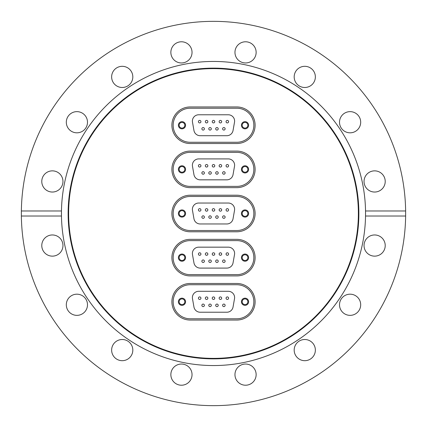 <?xml version="1.0" encoding="UTF-8"?>
<svg xmlns="http://www.w3.org/2000/svg" width="427" height="427" viewBox="0 0 427 427"><rect width="100%" height="100%" fill="white"/><g stroke="black" fill="none" stroke-linecap="round" stroke-linejoin="round"><path stroke-width="0.64" d="M213.5 358.872A145.372 145.372 0 0 1 68.128 213.5A145.372 145.372 0 0 1 213.5 68.128A145.372 145.372 0 0 1 358.872 213.5A145.372 145.372 0 0 1 213.5 358.872M213.5 358.37A144.87 144.87 0 0 1 68.63 213.5A144.87 144.87 0 0 1 213.5 68.63A144.87 144.87 0 0 1 358.37 213.5A144.87 144.87 0 0 1 213.5 358.37M405.634 210.981L365.533 210.981A152.055 152.055 0 0 1 213.5 365.555A152.055 152.055 0 0 1 61.467 216.019L61.467 210.981A152.055 152.055 0 0 1 213.5 61.445A152.055 152.055 0 0 1 365.533 210.981L365.533 216.019L405.634 216.019L405.634 210.981A192.15 192.15 0 0 0 213.5 21.35A192.15 192.15 0 0 0 21.366 210.981L61.467 210.981A152.055 152.055 0 0 0 61.467 216.019L21.366 216.019A192.15 192.15 0 0 0 213.5 405.65A192.15 192.15 0 0 0 405.634 216.019M304.771 66.313A10.59 10.59 0 0 0 294.182 76.903A10.59 10.59 0 0 0 304.771 87.492A10.59 10.59 0 0 0 315.361 76.903A10.59 10.59 0 0 0 304.771 66.313M350.097 111.639A10.59 10.59 0 0 0 339.508 122.229A10.59 10.59 0 0 0 350.097 132.818A10.59 10.59 0 0 0 360.687 122.229A10.59 10.59 0 0 0 350.097 111.639M385.218 181.448A10.59 10.59 0 0 0 374.628 170.859A10.59 10.59 0 0 0 364.039 181.448A10.59 10.59 0 0 0 374.628 192.038A10.59 10.59 0 0 0 385.218 181.448M385.218 245.552A10.59 10.59 0 0 0 374.628 234.962A10.59 10.59 0 0 0 364.039 245.552A10.59 10.59 0 0 0 374.628 256.141A10.59 10.59 0 0 0 385.218 245.552M360.687 304.771A10.59 10.59 0 0 0 350.097 294.182A10.59 10.59 0 0 0 339.508 304.771A10.59 10.59 0 0 0 350.097 315.361A10.59 10.59 0 0 0 360.687 304.771M315.361 350.097A10.59 10.59 0 0 0 304.771 339.508A10.59 10.59 0 0 0 294.182 350.097A10.59 10.59 0 0 0 304.771 360.687A10.59 10.59 0 0 0 315.361 350.097M245.552 364.039A10.59 10.59 0 0 0 234.962 374.628A10.59 10.59 0 0 0 245.552 385.218A10.59 10.59 0 0 0 256.141 374.628A10.59 10.59 0 0 0 245.552 364.039M181.448 364.039A10.59 10.59 0 0 0 170.859 374.628A10.59 10.59 0 0 0 181.448 385.218A10.59 10.59 0 0 0 192.038 374.628A10.59 10.59 0 0 0 181.448 364.039M122.229 339.508A10.59 10.59 0 0 0 111.639 350.097A10.59 10.59 0 0 0 122.229 360.687A10.59 10.59 0 0 0 132.818 350.097A10.59 10.59 0 0 0 122.229 339.508M76.903 294.182A10.59 10.59 0 0 0 66.313 304.771A10.59 10.59 0 0 0 76.903 315.361A10.59 10.59 0 0 0 87.492 304.771A10.59 10.59 0 0 0 76.903 294.182M62.961 245.552A10.59 10.59 0 0 0 52.372 234.962A10.59 10.59 0 0 0 41.782 245.552A10.59 10.59 0 0 0 52.372 256.141A10.59 10.59 0 0 0 62.961 245.552M62.961 181.448A10.59 10.59 0 0 0 52.372 170.859A10.59 10.59 0 0 0 41.782 181.448A10.59 10.59 0 0 0 52.372 192.038A10.59 10.59 0 0 0 62.961 181.448M87.492 122.229A10.59 10.59 0 0 0 76.903 111.639A10.59 10.59 0 0 0 66.313 122.229A10.59 10.59 0 0 0 76.903 132.818A10.59 10.59 0 0 0 87.492 122.229M132.818 76.903A10.59 10.59 0 0 0 122.229 66.313A10.59 10.59 0 0 0 111.639 76.903A10.59 10.59 0 0 0 122.229 87.492A10.59 10.59 0 0 0 132.818 76.903M181.448 41.782A10.59 10.59 0 0 0 170.859 52.372A10.59 10.59 0 0 0 181.448 62.961A10.59 10.59 0 0 0 192.038 52.372A10.59 10.59 0 0 0 181.448 41.782M245.552 41.782A10.59 10.59 0 0 0 234.962 52.372A10.59 10.59 0 0 0 245.552 62.961A10.59 10.59 0 0 0 256.141 52.372A10.59 10.59 0 0 0 245.552 41.782M21.366 216.019L21.366 210.981M236.825 143.525L190.175 143.525A18.281 18.281 0 0 1 171.894 125.244A18.281 18.281 0 0 1 190.175 106.958L236.825 106.958A18.281 18.281 0 0 1 255.106 125.244A18.281 18.281 0 0 1 236.825 143.525L190.175 143.525A18.281 18.281 0 0 1 171.894 125.244A18.281 18.281 0 0 1 190.175 106.958L236.825 106.958A18.281 18.281 0 0 1 255.106 125.244A18.281 18.281 0 0 1 236.825 143.525M236.825 187.65L190.175 187.65A18.281 18.281 0 0 1 171.894 169.37A18.281 18.281 0 0 1 190.175 151.089L236.825 151.089A18.281 18.281 0 0 1 255.106 169.37A18.281 18.281 0 0 1 236.825 187.65L190.175 187.65A18.281 18.281 0 0 1 171.894 169.37A18.281 18.281 0 0 1 190.175 151.089L236.825 151.089A18.281 18.281 0 0 1 255.106 169.37A18.281 18.281 0 0 1 236.825 187.65M236.825 320.042L190.175 320.042A18.281 18.281 0 0 1 171.894 301.756A18.281 18.281 0 0 1 190.175 283.475L236.825 283.475A18.281 18.281 0 0 1 255.106 301.756A18.281 18.281 0 0 1 236.825 320.042L190.175 320.042A18.281 18.281 0 0 1 171.894 301.756A18.281 18.281 0 0 1 190.175 283.475L236.825 283.475A18.281 18.281 0 0 1 255.106 301.756A18.281 18.281 0 0 1 236.825 320.042M236.825 275.911L190.175 275.911A18.281 18.281 0 0 1 171.894 257.63A18.281 18.281 0 0 1 190.175 239.35L236.825 239.35A18.281 18.281 0 0 1 255.106 257.63A18.281 18.281 0 0 1 236.825 275.911L190.175 275.911A18.281 18.281 0 0 1 171.894 257.63A18.281 18.281 0 0 1 190.175 239.35L236.825 239.35A18.281 18.281 0 0 1 255.106 257.63A18.281 18.281 0 0 1 236.825 275.911M236.825 231.781L190.175 231.781A18.281 18.281 0 0 1 171.894 213.5A18.281 18.281 0 0 1 190.175 195.219L236.825 195.219A18.281 18.281 0 0 1 255.106 213.5A18.281 18.281 0 0 1 236.825 231.781L190.175 231.781A18.281 18.281 0 0 1 171.894 213.5A18.281 18.281 0 0 1 190.175 195.219L236.825 195.219A18.281 18.281 0 0 1 255.106 213.5A18.281 18.281 0 0 1 236.825 231.781M181.977 217.087A3.587 3.587 0 0 0 185.564 213.5A3.587 3.587 0 0 0 181.977 209.913A3.587 3.587 0 0 0 178.39 213.5A3.587 3.587 0 0 0 181.977 217.087M181.977 216.35A2.85 2.85 0 0 0 184.827 213.5A2.85 2.85 0 0 0 181.977 210.65A2.85 2.85 0 0 0 179.132 213.5A2.85 2.85 0 0 0 181.977 216.35M245.023 217.087A3.587 3.587 0 0 0 248.61 213.5A3.587 3.587 0 0 0 245.023 209.913A3.587 3.587 0 0 0 241.436 213.5A3.587 3.587 0 0 0 245.023 217.087M245.023 216.35A2.85 2.85 0 0 0 247.868 213.5A2.85 2.85 0 0 0 245.023 210.65A2.85 2.85 0 0 0 242.173 213.5A2.85 2.85 0 0 0 245.023 216.35M223.865 215.822A1.26 1.26 0 0 1 225.125 217.081A1.26 1.26 0 0 1 223.865 218.341A1.26 1.26 0 0 1 222.606 217.081A1.26 1.26 0 0 1 223.865 215.822M216.953 215.822A1.26 1.26 0 0 1 218.213 217.081A1.26 1.26 0 0 1 216.953 218.341A1.26 1.26 0 0 1 215.694 217.081A1.26 1.26 0 0 1 216.953 215.822M203.135 215.822A1.26 1.26 0 0 1 204.394 217.081A1.26 1.26 0 0 1 203.135 218.341A1.26 1.26 0 0 1 201.875 217.081A1.26 1.26 0 0 1 203.135 215.822M210.047 215.822A1.26 1.26 0 0 1 211.306 217.081A1.26 1.26 0 0 1 210.047 218.341A1.26 1.26 0 0 1 208.787 217.081A1.26 1.26 0 0 1 210.047 215.822M227.319 208.659A1.26 1.26 0 0 1 228.578 209.919A1.26 1.26 0 0 1 227.319 211.178A1.26 1.26 0 0 1 226.059 209.919A1.26 1.26 0 0 1 227.319 208.659M220.407 208.659A1.26 1.26 0 0 1 221.672 209.919A1.26 1.26 0 0 1 220.407 211.178A1.26 1.26 0 0 1 219.147 209.919A1.26 1.26 0 0 1 220.407 208.659M199.681 208.659A1.26 1.26 0 0 1 200.941 209.919A1.26 1.26 0 0 1 199.681 211.178A1.26 1.26 0 0 1 198.422 209.919A1.26 1.26 0 0 1 199.681 208.659M206.593 208.659A1.26 1.26 0 0 1 207.853 209.919A1.26 1.26 0 0 1 206.593 211.178A1.26 1.26 0 0 1 205.328 209.919A1.26 1.26 0 0 1 206.711 208.664A1.26 1.26 0 0 1 207.848 210.036A1.26 1.26 0 0 1 206.471 211.173A1.26 1.26 0 0 0 207.848 210.036A1.26 1.26 0 0 0 206.593 208.659M213.5 208.659A1.26 1.26 0 0 1 214.76 209.919A1.26 1.26 0 0 1 213.5 211.178A1.26 1.26 0 0 1 212.24 209.919A1.26 1.26 0 0 1 213.5 208.659M198.694 203.033L228.306 203.033A6.304 6.304 0 0 1 234.514 210.436L233.046 218.757A6.304 6.304 0 0 1 226.838 223.967L200.162 223.967A6.304 6.304 0 0 1 193.954 218.757L192.486 210.436A6.304 6.304 0 0 1 198.694 203.033M190.175 230.521A17.021 17.021 0 0 1 173.154 213.5A17.021 17.021 0 0 1 190.175 196.479L236.825 196.479A17.021 17.021 0 0 1 253.846 213.5A17.021 17.021 0 0 1 236.825 230.521L190.175 230.521M212.246 209.801A1.26 1.26 0 0 0 213.383 211.173A1.26 1.26 0 0 0 214.754 210.036A1.26 1.26 0 0 0 213.617 208.664A1.26 1.26 0 0 0 212.246 209.801A1.26 1.26 0 0 1 213.617 208.664A1.26 1.26 0 0 1 214.754 210.036A1.26 1.26 0 0 1 213.383 211.173A1.26 1.26 0 0 1 212.246 209.801A1.26 1.26 0 0 0 213.383 211.173A1.26 1.26 0 0 1 212.246 209.801A1.26 1.26 0 0 1 213.617 208.664A1.26 1.26 0 0 0 212.246 209.801M208.792 216.964A1.26 1.26 0 0 0 209.929 218.336A1.26 1.26 0 0 0 211.301 217.199A1.26 1.26 0 0 0 210.164 215.827A1.26 1.26 0 0 0 208.792 216.964A1.26 1.26 0 0 1 210.164 215.827A1.26 1.26 0 0 1 211.301 217.199A1.26 1.26 0 0 1 209.929 218.336A1.26 1.26 0 0 1 208.792 216.964A1.26 1.26 0 0 0 209.929 218.336A1.26 1.26 0 0 1 208.792 216.964A1.26 1.26 0 0 1 210.164 215.827A1.26 1.26 0 0 0 208.792 216.964M226.064 209.801A1.26 1.26 0 0 0 227.201 211.173A1.26 1.26 0 0 0 228.573 210.036A1.26 1.26 0 0 0 227.436 208.664A1.26 1.26 0 0 0 226.064 209.801A1.26 1.26 0 0 1 227.436 208.664A1.26 1.26 0 0 1 228.573 210.036A1.26 1.26 0 0 1 227.201 211.173A1.26 1.26 0 0 1 226.064 209.801A1.26 1.26 0 0 0 227.201 211.173A1.26 1.26 0 0 1 226.064 209.801A1.26 1.26 0 0 1 227.436 208.664A1.26 1.26 0 0 0 226.064 209.801M205.334 209.801A1.26 1.26 0 0 0 206.471 211.173A1.26 1.26 0 0 1 205.334 209.801A1.26 1.26 0 0 1 206.711 208.664A1.26 1.26 0 0 1 207.848 210.036A1.26 1.26 0 0 1 206.471 211.173A1.26 1.26 0 0 1 205.334 209.801A1.26 1.26 0 0 0 206.471 211.173A1.26 1.26 0 0 0 207.848 210.036A1.26 1.26 0 0 0 206.711 208.664A1.26 1.26 0 0 0 205.334 209.801M198.427 209.801A1.26 1.26 0 0 0 199.564 211.173A1.26 1.26 0 0 0 200.936 210.036A1.26 1.26 0 0 0 199.799 208.664A1.26 1.26 0 0 0 198.427 209.801A1.26 1.26 0 0 1 199.799 208.664A1.26 1.26 0 0 1 200.936 210.036A1.26 1.26 0 0 1 199.564 211.173A1.26 1.26 0 0 1 198.427 209.801A1.26 1.26 0 0 0 199.564 211.173A1.26 1.26 0 0 1 198.427 209.801A1.26 1.26 0 0 1 199.799 208.664A1.26 1.26 0 0 0 198.427 209.801M215.699 216.964A1.26 1.26 0 0 0 216.836 218.336A1.26 1.26 0 0 0 218.208 217.199A1.26 1.26 0 0 0 217.071 215.827A1.26 1.26 0 0 0 215.699 216.964A1.26 1.26 0 0 1 217.071 215.827A1.26 1.26 0 0 1 218.208 217.199A1.26 1.26 0 0 1 216.836 218.336A1.26 1.26 0 0 1 215.699 216.964A1.26 1.26 0 0 0 216.836 218.336A1.26 1.26 0 0 1 215.699 216.964A1.26 1.26 0 0 1 217.071 215.827A1.26 1.26 0 0 0 215.699 216.964M222.611 216.964A1.26 1.26 0 0 0 223.748 218.336A1.26 1.26 0 0 0 225.12 217.199A1.26 1.26 0 0 0 223.983 215.827A1.26 1.26 0 0 0 222.611 216.964A1.26 1.26 0 0 1 223.983 215.827A1.26 1.26 0 0 1 225.12 217.199A1.26 1.26 0 0 1 223.748 218.336A1.26 1.26 0 0 1 222.611 216.964A1.26 1.26 0 0 0 223.748 218.336A1.26 1.26 0 0 1 222.611 216.964A1.26 1.26 0 0 1 223.983 215.827A1.26 1.26 0 0 0 222.611 216.964M201.88 216.964A1.26 1.26 0 0 0 203.017 218.336A1.26 1.26 0 0 0 204.389 217.199A1.26 1.26 0 0 0 203.252 215.827A1.26 1.26 0 0 0 201.88 216.964A1.26 1.26 0 0 1 203.252 215.827A1.26 1.26 0 0 1 204.389 217.199A1.26 1.26 0 0 1 203.017 218.336A1.26 1.26 0 0 1 201.88 216.964A1.26 1.26 0 0 0 203.017 218.336A1.26 1.26 0 0 1 201.88 216.964A1.26 1.26 0 0 1 203.252 215.827A1.26 1.26 0 0 0 201.88 216.964M219.152 209.801A1.26 1.26 0 0 0 220.289 211.173A1.26 1.26 0 0 0 221.666 210.036A1.26 1.26 0 0 0 220.529 208.664A1.26 1.26 0 0 0 219.152 209.801A1.26 1.26 0 0 1 220.529 208.664A1.26 1.26 0 0 1 221.666 210.036A1.26 1.26 0 0 1 220.289 211.173A1.26 1.26 0 0 1 219.152 209.801A1.26 1.26 0 0 0 220.289 211.173A1.26 1.26 0 0 1 219.152 209.801A1.26 1.26 0 0 1 220.529 208.664A1.26 1.26 0 0 0 219.152 209.801M181.977 261.217A3.587 3.587 0 0 0 185.564 257.63A3.587 3.587 0 0 0 181.977 254.044A3.587 3.587 0 0 0 178.39 257.63A3.587 3.587 0 0 0 181.977 261.217M181.977 260.481A2.85 2.85 0 0 0 184.827 257.63A2.85 2.85 0 0 0 181.977 254.78A2.85 2.85 0 0 0 179.132 257.63A2.85 2.85 0 0 0 181.977 260.481M245.023 261.217A3.587 3.587 0 0 0 248.61 257.63A3.587 3.587 0 0 0 245.023 254.044A3.587 3.587 0 0 0 241.436 257.63A3.587 3.587 0 0 0 245.023 261.217M245.023 260.481A2.85 2.85 0 0 0 247.868 257.63A2.85 2.85 0 0 0 245.023 254.78A2.85 2.85 0 0 0 242.173 257.63A2.85 2.85 0 0 0 245.023 260.481M223.865 259.947A1.26 1.26 0 0 1 225.125 261.212A1.26 1.26 0 0 1 223.865 262.472A1.26 1.26 0 0 1 222.606 261.212A1.26 1.26 0 0 1 223.865 259.947M216.953 259.947A1.26 1.26 0 0 1 218.213 261.212A1.26 1.26 0 0 1 216.953 262.472A1.26 1.26 0 0 1 215.694 261.212A1.26 1.26 0 0 1 216.953 259.947M203.135 259.947A1.26 1.26 0 0 1 204.394 261.212A1.26 1.26 0 0 1 203.135 262.472A1.26 1.26 0 0 1 201.875 261.212A1.26 1.26 0 0 1 203.135 259.947M210.047 259.947A1.26 1.26 0 0 1 211.306 261.212A1.26 1.26 0 0 1 210.047 262.472A1.26 1.26 0 0 1 208.787 261.212A1.26 1.26 0 0 1 210.047 259.947M227.319 252.789A1.26 1.26 0 0 1 228.578 254.049A1.26 1.26 0 0 1 227.319 255.309A1.26 1.26 0 0 1 226.059 254.049A1.26 1.26 0 0 1 227.319 252.789M220.407 252.789A1.26 1.26 0 0 1 221.672 254.049A1.26 1.26 0 0 1 220.407 255.309A1.26 1.26 0 0 1 219.147 254.049A1.26 1.26 0 0 1 220.407 252.789M199.681 252.789A1.26 1.26 0 0 1 200.941 254.049A1.26 1.26 0 0 1 199.681 255.309A1.26 1.26 0 0 1 198.422 254.049A1.26 1.26 0 0 1 199.681 252.789M206.593 252.789A1.26 1.26 0 0 1 207.853 254.049A1.26 1.26 0 0 1 206.593 255.309A1.26 1.26 0 0 1 205.328 254.049A1.26 1.26 0 0 1 206.593 252.789M213.5 252.789A1.26 1.26 0 0 1 214.76 254.049A1.26 1.26 0 0 1 213.5 255.309A1.26 1.26 0 0 1 212.24 254.049A1.26 1.26 0 0 1 213.5 252.789M198.694 247.164L228.306 247.164A6.304 6.304 0 0 1 234.514 254.561L233.046 262.883A6.304 6.304 0 0 1 226.838 268.092L200.162 268.092A6.304 6.304 0 0 1 193.954 262.883L192.486 254.561A6.304 6.304 0 0 1 198.694 247.164M190.175 274.652A17.021 17.021 0 0 1 173.154 257.63A17.021 17.021 0 0 1 190.175 240.609L236.825 240.609A17.021 17.021 0 0 1 253.846 257.63A17.021 17.021 0 0 1 236.825 274.652L190.175 274.652M212.246 253.932A1.26 1.26 0 0 0 213.383 255.303A1.26 1.26 0 0 0 214.754 254.166A1.26 1.26 0 0 0 213.617 252.795A1.26 1.26 0 0 1 214.754 254.166A1.26 1.26 0 0 1 213.383 255.303A1.26 1.26 0 0 1 212.246 253.932A1.26 1.26 0 0 1 213.617 252.795A1.26 1.26 0 0 1 214.754 254.166A1.26 1.26 0 0 1 213.383 255.303A1.26 1.26 0 0 1 212.246 253.932A1.26 1.26 0 0 0 213.383 255.303A1.26 1.26 0 0 0 214.754 254.166A1.26 1.26 0 0 0 213.617 252.795A1.26 1.26 0 0 0 212.246 253.932M210.164 259.952A1.26 1.26 0 0 0 208.792 261.089A1.26 1.26 0 0 1 210.164 259.952A1.26 1.26 0 0 1 211.301 261.329A1.26 1.26 0 0 1 209.929 262.466A1.26 1.26 0 0 1 208.792 261.089A1.26 1.26 0 0 1 210.164 259.952A1.26 1.26 0 0 0 208.792 261.089A1.26 1.26 0 0 0 209.929 262.466A1.26 1.26 0 0 0 211.301 261.329A1.26 1.26 0 0 0 210.164 259.952M226.064 253.932A1.26 1.26 0 0 0 227.201 255.303A1.26 1.26 0 0 0 228.573 254.166A1.26 1.26 0 0 0 227.436 252.795A1.26 1.26 0 0 0 226.064 253.932A1.26 1.26 0 0 1 227.436 252.795A1.26 1.26 0 0 1 228.573 254.166A1.26 1.26 0 0 1 227.201 255.303A1.26 1.26 0 0 1 226.064 253.932A1.26 1.26 0 0 0 227.201 255.303A1.26 1.26 0 0 1 226.064 253.932A1.26 1.26 0 0 1 227.436 252.795A1.26 1.26 0 0 0 226.064 253.932M205.334 253.932A1.26 1.26 0 0 0 206.471 255.303A1.26 1.26 0 0 0 207.848 254.166A1.26 1.26 0 0 0 206.711 252.795A1.26 1.26 0 0 0 205.334 253.932A1.26 1.26 0 0 1 206.711 252.795A1.26 1.26 0 0 1 207.848 254.166A1.26 1.26 0 0 1 206.471 255.303A1.26 1.26 0 0 1 205.334 253.932A1.26 1.26 0 0 0 206.471 255.303A1.26 1.26 0 0 1 205.334 253.932A1.26 1.26 0 0 1 206.711 252.795A1.26 1.26 0 0 0 205.334 253.932M198.427 253.932A1.26 1.26 0 0 0 199.564 255.303A1.26 1.26 0 0 1 198.427 253.932A1.26 1.26 0 0 1 199.799 252.795A1.26 1.26 0 0 0 198.427 253.932A1.26 1.26 0 0 0 199.564 255.303A1.26 1.26 0 0 1 198.427 253.932A1.26 1.26 0 0 1 199.799 252.795A1.26 1.26 0 0 1 200.936 254.166A1.26 1.26 0 0 1 199.564 255.303A1.26 1.26 0 0 0 200.936 254.166A1.26 1.26 0 0 0 199.799 252.795A1.26 1.26 0 0 0 198.427 253.932M217.071 259.952A1.26 1.26 0 0 0 215.699 261.089A1.26 1.26 0 0 1 217.071 259.952A1.26 1.26 0 0 1 218.208 261.329A1.26 1.26 0 0 1 216.836 262.466A1.26 1.26 0 0 0 218.208 261.329A1.26 1.26 0 0 0 217.071 259.952A1.26 1.26 0 0 0 215.699 261.089A1.26 1.26 0 0 1 217.071 259.952A1.26 1.26 0 0 1 218.208 261.329A1.26 1.26 0 0 1 216.836 262.466A1.26 1.26 0 0 1 215.699 261.089A1.26 1.26 0 0 0 216.836 262.466A1.26 1.26 0 0 0 218.208 261.329A1.26 1.26 0 0 0 217.071 259.952M222.611 261.089A1.26 1.26 0 0 0 223.748 262.466A1.26 1.26 0 0 0 225.12 261.329A1.26 1.26 0 0 0 223.983 259.952A1.26 1.26 0 0 0 222.611 261.089A1.26 1.26 0 0 1 223.983 259.952A1.26 1.26 0 0 1 225.12 261.329A1.26 1.26 0 0 1 223.748 262.466A1.26 1.26 0 0 1 222.611 261.089A1.26 1.26 0 0 0 223.748 262.466A1.26 1.26 0 0 1 222.611 261.089A1.26 1.26 0 0 1 223.983 259.952A1.26 1.26 0 0 0 222.611 261.089M201.88 261.089A1.26 1.26 0 0 0 203.017 262.466A1.26 1.26 0 0 1 201.88 261.089A1.26 1.26 0 0 1 203.252 259.952A1.26 1.26 0 0 0 201.88 261.089A1.26 1.26 0 0 0 203.017 262.466A1.26 1.26 0 0 1 201.88 261.089A1.26 1.26 0 0 1 203.252 259.952A1.26 1.26 0 0 1 204.389 261.329A1.26 1.26 0 0 1 203.017 262.466A1.26 1.26 0 0 0 204.389 261.329A1.26 1.26 0 0 0 203.252 259.952A1.26 1.26 0 0 0 201.88 261.089M219.152 253.932A1.26 1.26 0 0 0 220.289 255.303A1.26 1.26 0 0 1 219.152 253.932A1.26 1.26 0 0 1 220.529 252.795A1.26 1.26 0 0 1 221.666 254.166A1.26 1.26 0 0 1 220.289 255.303A1.26 1.26 0 0 1 219.152 253.932A1.26 1.26 0 0 0 220.289 255.303A1.26 1.26 0 0 0 221.666 254.166A1.26 1.26 0 0 0 220.529 252.795A1.26 1.26 0 0 0 219.152 253.932M181.977 172.956A3.587 3.587 0 0 0 185.564 169.37A3.587 3.587 0 0 0 181.977 165.783A3.587 3.587 0 0 0 178.39 169.37A3.587 3.587 0 0 0 181.977 172.956M181.977 172.22A2.85 2.85 0 0 0 184.827 169.37A2.85 2.85 0 0 0 181.977 166.519A2.85 2.85 0 0 0 179.132 169.37A2.85 2.85 0 0 0 181.977 172.22M245.023 172.956A3.587 3.587 0 0 0 248.61 169.37A3.587 3.587 0 0 0 245.023 165.783A3.587 3.587 0 0 0 241.436 169.37A3.587 3.587 0 0 0 245.023 172.956M245.023 172.22A2.85 2.85 0 0 0 247.868 169.37A2.85 2.85 0 0 0 245.023 166.519A2.85 2.85 0 0 0 242.173 169.37A2.85 2.85 0 0 0 245.023 172.22M223.865 171.691A1.26 1.26 0 0 1 225.125 172.951A1.26 1.26 0 0 1 223.865 174.211A1.26 1.26 0 0 1 222.606 172.951A1.26 1.26 0 0 1 223.865 171.691M216.953 171.691A1.26 1.26 0 0 1 218.213 172.951A1.26 1.26 0 0 1 216.953 174.211A1.26 1.26 0 0 1 215.694 172.951A1.26 1.26 0 0 1 216.953 171.691M203.135 171.691A1.26 1.26 0 0 1 204.394 172.951A1.26 1.26 0 0 1 203.135 174.211A1.26 1.26 0 0 1 201.875 172.951A1.26 1.26 0 0 1 203.135 171.691M210.047 171.691A1.26 1.26 0 0 1 211.306 172.951A1.26 1.26 0 0 1 210.047 174.211A1.26 1.26 0 0 1 208.787 172.951A1.26 1.26 0 0 1 210.047 171.691M227.319 164.528A1.26 1.26 0 0 1 228.578 165.788A1.26 1.26 0 0 1 227.319 167.053A1.26 1.26 0 0 1 226.059 165.788A1.26 1.26 0 0 1 227.319 164.528M220.407 164.528A1.26 1.26 0 0 1 221.672 165.788A1.26 1.26 0 0 1 220.407 167.053A1.26 1.26 0 0 1 219.147 165.788A1.26 1.26 0 0 1 220.407 164.528M199.681 164.528A1.26 1.26 0 0 1 200.941 165.788A1.26 1.26 0 0 1 199.681 167.053A1.26 1.26 0 0 1 198.422 165.788A1.26 1.26 0 0 1 199.681 164.528M206.593 164.528A1.26 1.26 0 0 1 207.853 165.788A1.26 1.26 0 0 1 206.593 167.053A1.26 1.26 0 0 1 205.328 165.788A1.26 1.26 0 0 1 206.593 164.528M213.5 164.528A1.26 1.26 0 0 1 214.76 165.788A1.26 1.26 0 0 1 213.5 167.053A1.26 1.26 0 0 1 212.24 165.788A1.26 1.26 0 0 1 213.5 164.528M198.694 158.908L228.306 158.908A6.304 6.304 0 0 1 234.514 166.306L233.046 174.627A6.304 6.304 0 0 1 226.838 179.836L200.162 179.836A6.304 6.304 0 0 1 193.954 174.627L192.486 166.306A6.304 6.304 0 0 1 198.694 158.908M190.175 186.391A17.021 17.021 0 0 1 173.154 169.37A17.021 17.021 0 0 1 190.175 152.348L236.825 152.348A17.021 17.021 0 0 1 253.846 169.37A17.021 17.021 0 0 1 236.825 186.391L190.175 186.391M212.246 165.671A1.26 1.26 0 0 0 213.383 167.048A1.26 1.26 0 0 0 214.754 165.911A1.26 1.26 0 0 0 213.617 164.534A1.26 1.26 0 0 0 212.246 165.671A1.26 1.26 0 0 1 213.617 164.534A1.26 1.26 0 0 1 214.754 165.911A1.26 1.26 0 0 1 213.383 167.048A1.26 1.26 0 0 1 212.246 165.671A1.26 1.26 0 0 0 213.383 167.048A1.26 1.26 0 0 1 212.246 165.671A1.26 1.26 0 0 1 213.617 164.534A1.26 1.26 0 0 0 212.246 165.671M208.792 172.834A1.26 1.26 0 0 0 209.929 174.205A1.26 1.26 0 0 0 211.301 173.068A1.26 1.26 0 0 0 210.164 171.697A1.26 1.26 0 0 0 208.792 172.834A1.26 1.26 0 0 1 210.164 171.697A1.26 1.26 0 0 1 211.301 173.068A1.26 1.26 0 0 1 209.929 174.205A1.26 1.26 0 0 1 208.792 172.834A1.26 1.26 0 0 0 209.929 174.205A1.26 1.26 0 0 1 208.792 172.834A1.26 1.26 0 0 1 210.164 171.697A1.26 1.26 0 0 0 208.792 172.834M227.436 164.534A1.26 1.26 0 0 1 228.573 165.911A1.26 1.26 0 0 1 227.201 167.048A1.26 1.26 0 0 1 226.064 165.671A1.26 1.26 0 0 1 227.436 164.534A1.26 1.26 0 0 1 228.573 165.911A1.26 1.26 0 0 1 227.201 167.048A1.26 1.26 0 0 1 226.064 165.671A1.26 1.26 0 0 1 227.436 164.534M205.334 165.671A1.26 1.26 0 0 0 206.471 167.048A1.26 1.26 0 0 0 207.848 165.911A1.26 1.26 0 0 0 206.711 164.534A1.26 1.26 0 0 0 205.334 165.671A1.26 1.26 0 0 1 206.711 164.534A1.26 1.26 0 0 1 207.848 165.911A1.26 1.26 0 0 1 206.471 167.048A1.26 1.26 0 0 1 205.334 165.671A1.26 1.26 0 0 0 206.471 167.048A1.26 1.26 0 0 1 205.334 165.671A1.26 1.26 0 0 1 206.711 164.534A1.26 1.26 0 0 0 205.334 165.671M198.427 165.671A1.26 1.26 0 0 0 199.564 167.048A1.26 1.26 0 0 0 200.936 165.911A1.26 1.26 0 0 0 199.799 164.534A1.26 1.26 0 0 1 200.936 165.911A1.26 1.26 0 0 1 199.564 167.048A1.26 1.26 0 0 1 198.427 165.671A1.26 1.26 0 0 1 199.799 164.534A1.26 1.26 0 0 1 200.936 165.911A1.26 1.26 0 0 1 199.564 167.048A1.26 1.26 0 0 1 198.427 165.671A1.26 1.26 0 0 0 199.564 167.048A1.26 1.26 0 0 0 200.936 165.911A1.26 1.26 0 0 0 199.799 164.534A1.26 1.26 0 0 0 198.427 165.671M217.071 171.697A1.26 1.26 0 0 1 218.208 173.068A1.26 1.26 0 0 1 216.836 174.205A1.26 1.26 0 0 1 215.699 172.834A1.26 1.26 0 0 1 217.071 171.697A1.26 1.26 0 0 1 218.208 173.068A1.26 1.26 0 0 1 216.836 174.205A1.26 1.26 0 0 1 215.699 172.834A1.26 1.26 0 0 1 217.071 171.697M223.748 174.205A1.26 1.26 0 0 0 225.12 173.068A1.26 1.26 0 0 0 223.983 171.697A1.26 1.26 0 0 1 225.12 173.068A1.26 1.26 0 0 1 223.748 174.205A1.26 1.26 0 0 1 222.611 172.834A1.26 1.26 0 0 1 223.983 171.697A1.26 1.26 0 0 1 225.12 173.068A1.26 1.26 0 0 1 223.748 174.205A1.26 1.26 0 0 1 222.611 172.834A1.26 1.26 0 0 1 223.983 171.697A1.26 1.26 0 0 1 225.12 173.068A1.26 1.26 0 0 1 223.748 174.205M201.88 172.834A1.26 1.26 0 0 0 203.017 174.205A1.26 1.26 0 0 0 204.389 173.068A1.26 1.26 0 0 0 203.252 171.697A1.26 1.26 0 0 0 201.88 172.834A1.26 1.26 0 0 1 203.252 171.697A1.26 1.26 0 0 1 204.389 173.068A1.26 1.26 0 0 1 203.017 174.205A1.26 1.26 0 0 1 201.88 172.834A1.26 1.26 0 0 0 203.017 174.205A1.26 1.26 0 0 1 201.88 172.834A1.26 1.26 0 0 1 203.252 171.697A1.26 1.26 0 0 0 201.88 172.834M220.529 164.534A1.26 1.26 0 0 0 219.152 165.671A1.26 1.26 0 0 1 220.529 164.534A1.26 1.26 0 0 1 221.666 165.911A1.26 1.26 0 0 1 220.289 167.048A1.26 1.26 0 0 0 221.666 165.911A1.26 1.26 0 0 0 220.529 164.534A1.26 1.26 0 0 0 219.152 165.671A1.26 1.26 0 0 1 220.529 164.534A1.26 1.26 0 0 1 221.666 165.911A1.26 1.26 0 0 1 220.289 167.048A1.26 1.26 0 0 1 219.152 165.671A1.26 1.26 0 0 0 220.289 167.048A1.26 1.26 0 0 0 221.666 165.911A1.26 1.26 0 0 0 220.529 164.534M181.977 305.342A3.587 3.587 0 0 0 185.564 301.756A3.587 3.587 0 0 0 181.977 298.169A3.587 3.587 0 0 0 178.39 301.756A3.587 3.587 0 0 0 181.977 305.342M181.977 304.606A2.85 2.85 0 0 0 184.827 301.756A2.85 2.85 0 0 0 181.977 298.911A2.85 2.85 0 0 0 179.132 301.756A2.85 2.85 0 0 0 181.977 304.606M245.023 305.342A3.587 3.587 0 0 0 248.61 301.756A3.587 3.587 0 0 0 245.023 298.169A3.587 3.587 0 0 0 241.436 301.756A3.587 3.587 0 0 0 245.023 305.342M245.023 304.606A2.85 2.85 0 0 0 247.868 301.756A2.85 2.85 0 0 0 245.023 298.911A2.85 2.85 0 0 0 242.173 301.756A2.85 2.85 0 0 0 245.023 304.606M223.865 304.077A1.26 1.26 0 0 1 225.125 305.337A1.26 1.26 0 0 1 223.865 306.602A1.26 1.26 0 0 1 222.606 305.337A1.26 1.26 0 0 1 223.865 304.077M216.953 304.077A1.26 1.26 0 0 1 218.213 305.337A1.26 1.26 0 0 1 216.953 306.602A1.26 1.26 0 0 1 215.694 305.337A1.26 1.26 0 0 1 216.953 304.077M203.135 304.077A1.26 1.26 0 0 1 204.394 305.337A1.26 1.26 0 0 1 203.135 306.602A1.26 1.26 0 0 1 201.875 305.337A1.26 1.26 0 0 1 203.135 304.077M210.047 304.077A1.26 1.26 0 0 1 211.306 305.337A1.26 1.26 0 0 1 210.047 306.602A1.26 1.26 0 0 1 208.787 305.337A1.26 1.26 0 0 1 210.047 304.077M227.319 296.914A1.26 1.26 0 0 1 228.578 298.179A1.26 1.26 0 0 1 227.319 299.439A1.26 1.26 0 0 1 226.059 298.179A1.26 1.26 0 0 1 227.319 296.914M220.407 296.914A1.26 1.26 0 0 1 221.672 298.179A1.26 1.26 0 0 1 220.407 299.439A1.26 1.26 0 0 1 219.147 298.179A1.26 1.26 0 0 1 220.407 296.914M199.681 296.914A1.26 1.26 0 0 1 200.941 298.179A1.26 1.26 0 0 1 199.681 299.439A1.26 1.26 0 0 1 198.422 298.179A1.26 1.26 0 0 1 199.681 296.914M206.593 296.914A1.26 1.26 0 0 1 207.853 298.179A1.26 1.26 0 0 1 206.593 299.439A1.26 1.26 0 0 1 205.328 298.179A1.26 1.26 0 0 1 206.593 296.914M213.5 296.914A1.26 1.26 0 0 1 214.76 298.179A1.26 1.26 0 0 1 213.5 299.439A1.26 1.26 0 0 1 212.24 298.179A1.26 1.26 0 0 1 213.617 296.92A1.26 1.26 0 0 1 214.754 298.297A1.26 1.26 0 0 1 213.383 299.434A1.26 1.26 0 0 0 214.754 298.297A1.26 1.26 0 0 0 213.5 296.914M198.694 291.294L228.306 291.294A6.304 6.304 0 0 1 234.514 298.692L233.046 307.013A6.304 6.304 0 0 1 226.838 312.222L200.162 312.222A6.304 6.304 0 0 1 193.954 307.013L192.486 298.692A6.304 6.304 0 0 1 198.694 291.294M190.175 318.777A17.021 17.021 0 0 1 173.154 301.756A17.021 17.021 0 0 1 190.175 284.734L236.825 284.734A17.021 17.021 0 0 1 253.846 301.756A17.021 17.021 0 0 1 236.825 318.777L190.175 318.777M212.246 298.057A1.26 1.26 0 0 0 213.383 299.434A1.26 1.26 0 0 1 212.246 298.057A1.26 1.26 0 0 1 213.617 296.92A1.26 1.26 0 0 1 214.754 298.297A1.26 1.26 0 0 1 213.383 299.434A1.26 1.26 0 0 1 212.246 298.057A1.26 1.26 0 0 0 213.383 299.434A1.26 1.26 0 0 0 214.754 298.297A1.26 1.26 0 0 0 213.617 296.92A1.26 1.26 0 0 0 212.246 298.057M210.164 304.083A1.26 1.26 0 0 1 211.301 305.454A1.26 1.26 0 0 1 209.929 306.591A1.26 1.26 0 0 1 208.792 305.22A1.26 1.26 0 0 1 210.164 304.083A1.26 1.26 0 0 1 211.301 305.454A1.26 1.26 0 0 1 209.929 306.591A1.26 1.26 0 0 1 208.792 305.22A1.26 1.26 0 0 1 210.164 304.083M226.064 298.057A1.26 1.26 0 0 0 227.201 299.434A1.26 1.26 0 0 0 228.573 298.297A1.26 1.26 0 0 0 227.436 296.92A1.26 1.26 0 0 0 226.064 298.057A1.26 1.26 0 0 1 227.436 296.92A1.26 1.26 0 0 1 228.573 298.297A1.26 1.26 0 0 1 227.201 299.434A1.26 1.26 0 0 1 226.064 298.057A1.26 1.26 0 0 0 227.201 299.434A1.26 1.26 0 0 1 226.064 298.057A1.26 1.26 0 0 1 227.436 296.92A1.26 1.26 0 0 0 226.064 298.057M205.334 298.057A1.26 1.26 0 0 0 206.471 299.434A1.26 1.26 0 0 1 205.334 298.057A1.26 1.26 0 0 1 206.711 296.92A1.26 1.26 0 0 0 205.334 298.057A1.26 1.26 0 0 0 206.471 299.434A1.26 1.26 0 0 1 205.334 298.057A1.26 1.26 0 0 1 206.711 296.92A1.26 1.26 0 0 1 207.848 298.297A1.26 1.26 0 0 1 206.471 299.434A1.26 1.26 0 0 0 207.848 298.297A1.26 1.26 0 0 0 206.711 296.92A1.26 1.26 0 0 0 205.334 298.057M198.427 298.057A1.26 1.26 0 0 0 199.564 299.434A1.26 1.26 0 0 1 198.427 298.057A1.26 1.26 0 0 1 199.799 296.92A1.26 1.26 0 0 0 198.427 298.057A1.26 1.26 0 0 0 199.564 299.434A1.26 1.26 0 0 1 198.427 298.057A1.26 1.26 0 0 1 199.799 296.92A1.26 1.26 0 0 1 200.936 298.297A1.26 1.26 0 0 1 199.564 299.434A1.26 1.26 0 0 0 200.936 298.297A1.26 1.26 0 0 0 199.799 296.92A1.26 1.26 0 0 0 198.427 298.057M217.071 304.083A1.26 1.26 0 0 1 218.208 305.454A1.26 1.26 0 0 1 216.836 306.591A1.26 1.26 0 0 1 215.699 305.22A1.26 1.26 0 0 1 217.071 304.083A1.26 1.26 0 0 1 218.208 305.454A1.26 1.26 0 0 1 216.836 306.591A1.26 1.26 0 0 1 215.699 305.22A1.26 1.26 0 0 1 217.071 304.083M223.748 306.591A1.26 1.26 0 0 0 225.12 305.454A1.26 1.26 0 0 0 223.983 304.083A1.26 1.26 0 0 1 225.12 305.454A1.26 1.26 0 0 1 223.748 306.591A1.26 1.26 0 0 1 222.611 305.22A1.26 1.26 0 0 1 223.983 304.083A1.26 1.26 0 0 1 225.12 305.454A1.26 1.26 0 0 1 223.748 306.591A1.26 1.26 0 0 1 222.611 305.22A1.26 1.26 0 0 1 223.983 304.083A1.26 1.26 0 0 1 225.12 305.454A1.26 1.26 0 0 1 223.748 306.591M203.252 304.083A1.26 1.26 0 0 1 204.389 305.454A1.26 1.26 0 0 1 203.017 306.591A1.26 1.26 0 0 1 201.88 305.22A1.26 1.26 0 0 1 203.252 304.083A1.26 1.26 0 0 1 204.389 305.454A1.26 1.26 0 0 1 203.017 306.591A1.26 1.26 0 0 1 201.88 305.22A1.26 1.26 0 0 1 203.252 304.083M220.529 296.92A1.26 1.26 0 0 1 221.666 298.297A1.26 1.26 0 0 1 220.289 299.434A1.26 1.26 0 0 1 219.152 298.057A1.26 1.26 0 0 1 220.529 296.92A1.26 1.26 0 0 1 221.666 298.297A1.26 1.26 0 0 1 220.289 299.434A1.26 1.26 0 0 1 219.152 298.057A1.26 1.26 0 0 1 220.529 296.92M181.977 128.831A3.587 3.587 0 0 0 185.564 125.244A3.587 3.587 0 0 0 181.977 121.658A3.587 3.587 0 0 0 178.39 125.244A3.587 3.587 0 0 0 181.977 128.831M181.977 128.089A2.85 2.85 0 0 0 184.827 125.244A2.85 2.85 0 0 0 181.977 122.394A2.85 2.85 0 0 0 179.132 125.244A2.85 2.85 0 0 0 181.977 128.089M245.023 128.831A3.587 3.587 0 0 0 248.61 125.244A3.587 3.587 0 0 0 245.023 121.658A3.587 3.587 0 0 0 241.436 125.244A3.587 3.587 0 0 0 245.023 128.831M245.023 128.089A2.85 2.85 0 0 0 247.868 125.244A2.85 2.85 0 0 0 245.023 122.394A2.85 2.85 0 0 0 242.173 125.244A2.85 2.85 0 0 0 245.023 128.089M223.865 127.561A1.26 1.26 0 0 1 225.125 128.821A1.26 1.26 0 0 1 223.865 130.086A1.26 1.26 0 0 1 222.606 128.821A1.26 1.26 0 0 1 223.865 127.561M216.953 127.561A1.26 1.26 0 0 1 218.213 128.821A1.26 1.26 0 0 1 216.953 130.086A1.26 1.26 0 0 1 215.694 128.821A1.26 1.26 0 0 1 216.953 127.561M203.135 127.561A1.26 1.26 0 0 1 204.394 128.821A1.26 1.26 0 0 1 203.135 130.086A1.26 1.26 0 0 1 201.875 128.821A1.26 1.26 0 0 1 203.135 127.561M210.047 127.561A1.26 1.26 0 0 1 211.306 128.821A1.26 1.26 0 0 1 210.047 130.086A1.26 1.26 0 0 1 208.787 128.821A1.26 1.26 0 0 1 210.047 127.561M227.319 120.398A1.26 1.26 0 0 1 228.578 121.663A1.26 1.26 0 0 1 227.319 122.923A1.26 1.26 0 0 1 226.059 121.663A1.26 1.26 0 0 1 227.319 120.398M220.407 120.398A1.26 1.26 0 0 1 221.672 121.663A1.26 1.26 0 0 1 220.407 122.923A1.26 1.26 0 0 1 219.147 121.663A1.26 1.26 0 0 1 220.407 120.398M199.681 120.398A1.26 1.26 0 0 1 200.941 121.663A1.26 1.26 0 0 1 199.681 122.923A1.26 1.26 0 0 1 198.422 121.663A1.26 1.26 0 0 1 199.681 120.398M206.593 120.398A1.26 1.26 0 0 1 207.853 121.663A1.26 1.26 0 0 1 206.593 122.923A1.26 1.26 0 0 1 205.328 121.663A1.26 1.26 0 0 1 206.593 120.398M213.5 120.398A1.26 1.26 0 0 1 214.76 121.663A1.26 1.26 0 0 1 213.5 122.923A1.26 1.26 0 0 1 212.24 121.663A1.26 1.26 0 0 1 213.5 120.398M198.694 114.778L228.306 114.778A6.304 6.304 0 0 1 234.514 122.175L233.046 130.497A6.304 6.304 0 0 1 226.838 135.706L200.162 135.706A6.304 6.304 0 0 1 193.954 130.497L192.486 122.175A6.304 6.304 0 0 1 198.694 114.778M190.175 142.266A17.021 17.021 0 0 1 173.154 125.244A17.021 17.021 0 0 1 190.175 108.223L236.825 108.223A17.021 17.021 0 0 1 253.846 125.244A17.021 17.021 0 0 1 236.825 142.266L190.175 142.266M213.617 120.409A1.26 1.26 0 0 1 214.754 121.78A1.26 1.26 0 0 1 213.383 122.917A1.26 1.26 0 0 1 212.246 121.546A1.26 1.26 0 0 1 213.617 120.409A1.26 1.26 0 0 1 214.754 121.78A1.26 1.26 0 0 1 213.383 122.917A1.26 1.26 0 0 1 212.246 121.546A1.26 1.26 0 0 1 213.617 120.409M210.164 127.566A1.26 1.26 0 0 1 211.301 128.943A1.26 1.26 0 0 1 209.929 130.08A1.26 1.26 0 0 1 208.792 128.703A1.26 1.26 0 0 1 210.164 127.566A1.26 1.26 0 0 1 211.301 128.943A1.26 1.26 0 0 1 209.929 130.08A1.26 1.26 0 0 1 208.792 128.703A1.26 1.26 0 0 1 210.164 127.566M226.064 121.546A1.26 1.26 0 0 0 227.201 122.917A1.26 1.26 0 0 0 228.573 121.78A1.26 1.26 0 0 0 227.436 120.409A1.26 1.26 0 0 1 228.573 121.78A1.26 1.26 0 0 1 227.201 122.917A1.26 1.26 0 0 1 226.064 121.546A1.26 1.26 0 0 1 227.436 120.409A1.26 1.26 0 0 1 228.573 121.78A1.26 1.26 0 0 1 227.201 122.917A1.26 1.26 0 0 1 226.064 121.546A1.26 1.26 0 0 0 227.201 122.917A1.26 1.26 0 0 0 228.573 121.78A1.26 1.26 0 0 0 227.436 120.409A1.26 1.26 0 0 0 226.064 121.546M206.711 120.409A1.26 1.26 0 0 1 207.848 121.78A1.26 1.26 0 0 1 206.471 122.917A1.26 1.26 0 0 1 205.334 121.546A1.26 1.26 0 0 1 206.711 120.409A1.26 1.26 0 0 1 207.848 121.78A1.26 1.26 0 0 1 206.471 122.917A1.26 1.26 0 0 1 205.334 121.546A1.26 1.26 0 0 1 206.711 120.409M199.799 120.409A1.26 1.26 0 0 1 200.936 121.78A1.26 1.26 0 0 1 199.564 122.917A1.26 1.26 0 0 1 198.427 121.546A1.26 1.26 0 0 1 199.799 120.409A1.26 1.26 0 0 1 200.936 121.78A1.26 1.26 0 0 1 199.564 122.917A1.26 1.26 0 0 1 198.427 121.546A1.26 1.26 0 0 1 199.799 120.409M217.071 127.566A1.26 1.26 0 0 1 218.208 128.943A1.26 1.26 0 0 1 216.836 130.08A1.26 1.26 0 0 1 215.699 128.703A1.26 1.26 0 0 1 217.071 127.566A1.26 1.26 0 0 1 218.208 128.943A1.26 1.26 0 0 1 216.836 130.08A1.26 1.26 0 0 1 215.699 128.703A1.26 1.26 0 0 1 217.071 127.566M223.748 130.08A1.26 1.26 0 0 0 225.12 128.943A1.26 1.26 0 0 0 223.983 127.566A1.26 1.26 0 0 1 225.12 128.943A1.26 1.26 0 0 1 223.748 130.08A1.26 1.26 0 0 1 222.611 128.703A1.26 1.26 0 0 1 223.983 127.566A1.26 1.26 0 0 1 225.12 128.943A1.26 1.26 0 0 1 223.748 130.08A1.26 1.26 0 0 1 222.611 128.703A1.26 1.26 0 0 1 223.983 127.566A1.26 1.26 0 0 1 225.12 128.943A1.26 1.26 0 0 1 223.748 130.08M203.252 127.566A1.26 1.26 0 0 1 204.389 128.943A1.26 1.26 0 0 1 203.017 130.08A1.26 1.26 0 0 1 201.88 128.703A1.26 1.26 0 0 1 203.252 127.566A1.26 1.26 0 0 1 204.389 128.943A1.26 1.26 0 0 1 203.017 130.08A1.26 1.26 0 0 1 201.88 128.703A1.26 1.26 0 0 1 203.252 127.566M219.152 121.546A1.26 1.26 0 0 0 220.289 122.917A1.26 1.26 0 0 0 221.666 121.78A1.26 1.26 0 0 0 220.529 120.409A1.26 1.26 0 0 0 219.152 121.546A1.26 1.26 0 0 1 220.529 120.409A1.26 1.26 0 0 1 221.666 121.78A1.26 1.26 0 0 1 220.289 122.917A1.26 1.26 0 0 1 219.152 121.546A1.26 1.26 0 0 0 220.289 122.917A1.26 1.26 0 0 1 219.152 121.546A1.26 1.26 0 0 1 220.529 120.409A1.26 1.26 0 0 0 219.152 121.546M213.383 211.173A1.26 1.26 0 0 0 214.754 210.036A1.26 1.26 0 0 0 213.617 208.664A1.26 1.26 0 0 1 214.754 210.036A1.26 1.26 0 0 1 213.383 211.173M209.929 218.336A1.26 1.26 0 0 0 211.301 217.199A1.26 1.26 0 0 0 210.164 215.827A1.26 1.26 0 0 1 211.301 217.199A1.26 1.26 0 0 1 209.929 218.336M227.201 211.173A1.26 1.26 0 0 0 228.573 210.036A1.26 1.26 0 0 0 227.436 208.664A1.26 1.26 0 0 1 228.573 210.036A1.26 1.26 0 0 1 227.201 211.173M199.564 211.173A1.26 1.26 0 0 0 200.936 210.036A1.26 1.26 0 0 0 199.799 208.664A1.26 1.26 0 0 1 200.936 210.036A1.26 1.26 0 0 1 199.564 211.173M216.836 218.336A1.26 1.26 0 0 0 218.208 217.199A1.26 1.26 0 0 0 217.071 215.827A1.26 1.26 0 0 1 218.208 217.199A1.26 1.26 0 0 1 216.836 218.336M223.748 218.336A1.26 1.26 0 0 0 225.12 217.199A1.26 1.26 0 0 0 223.983 215.827A1.26 1.26 0 0 1 225.12 217.199A1.26 1.26 0 0 1 223.748 218.336M203.017 218.336A1.26 1.26 0 0 0 204.389 217.199A1.26 1.26 0 0 0 203.252 215.827A1.26 1.26 0 0 1 204.389 217.199A1.26 1.26 0 0 1 203.017 218.336M220.289 211.173A1.26 1.26 0 0 0 221.666 210.036A1.26 1.26 0 0 0 220.529 208.664A1.26 1.26 0 0 1 221.666 210.036A1.26 1.26 0 0 1 220.289 211.173M227.201 255.303A1.26 1.26 0 0 0 228.573 254.166A1.26 1.26 0 0 0 227.436 252.795A1.26 1.26 0 0 1 228.573 254.166A1.26 1.26 0 0 1 227.201 255.303M206.471 255.303A1.26 1.26 0 0 0 207.848 254.166A1.26 1.26 0 0 0 206.711 252.795A1.26 1.26 0 0 1 207.848 254.166A1.26 1.26 0 0 1 206.471 255.303M223.748 262.466A1.26 1.26 0 0 0 225.12 261.329A1.26 1.26 0 0 0 223.983 259.952A1.26 1.26 0 0 1 225.12 261.329A1.26 1.26 0 0 1 223.748 262.466M213.383 167.048A1.26 1.26 0 0 0 214.754 165.911A1.26 1.26 0 0 0 213.617 164.534A1.26 1.26 0 0 1 214.754 165.911A1.26 1.26 0 0 1 213.383 167.048M209.929 174.205A1.26 1.26 0 0 0 211.301 173.068A1.26 1.26 0 0 0 210.164 171.697A1.26 1.26 0 0 1 211.301 173.068A1.26 1.26 0 0 1 209.929 174.205M206.471 167.048A1.26 1.26 0 0 0 207.848 165.911A1.26 1.26 0 0 0 206.711 164.534A1.26 1.26 0 0 1 207.848 165.911A1.26 1.26 0 0 1 206.471 167.048M203.017 174.205A1.26 1.26 0 0 0 204.389 173.068A1.26 1.26 0 0 0 203.252 171.697A1.26 1.26 0 0 1 204.389 173.068A1.26 1.26 0 0 1 203.017 174.205M227.201 299.434A1.26 1.26 0 0 0 228.573 298.297A1.26 1.26 0 0 0 227.436 296.92A1.26 1.26 0 0 1 228.573 298.297A1.26 1.26 0 0 1 227.201 299.434M220.289 122.917A1.26 1.26 0 0 0 221.666 121.78A1.26 1.26 0 0 0 220.529 120.409A1.26 1.26 0 0 1 221.666 121.78A1.26 1.26 0 0 1 220.289 122.917"/></g></svg>
